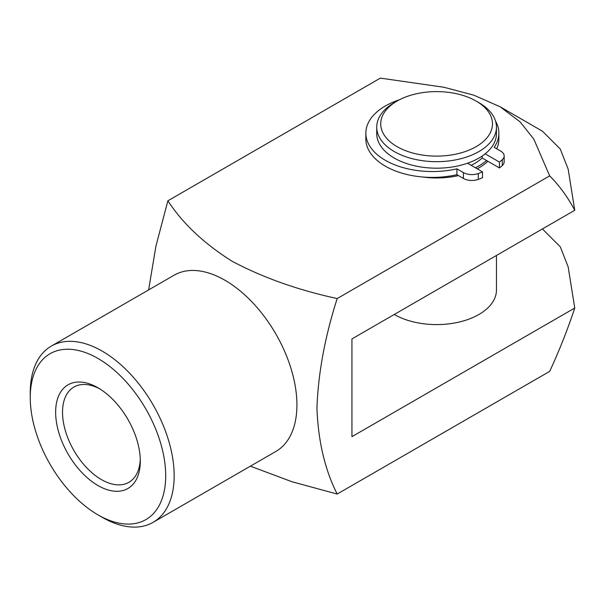 <?xml version="1.0" encoding="UTF-8"?>
<svg xmlns="http://www.w3.org/2000/svg" width="605" height="605" viewBox="0 0 605 605"><rect width="100%" height="100%" fill="white"/><g stroke="black" fill="none" stroke-linecap="round" stroke-linejoin="round"><path stroke-width="0.91" d="M148.618 289.916L155.939 246.069L167.88 200.799L380.363 78.121L443.964 87.264L473.851 95.189L500.085 106.752L542.413 131.187L560.29 149.049L568.163 169.143L574.75 210.268C567.679 197.026 559.322 185.561 549.68 175.874L337.189 298.552C324.915 336.849 318.17 373.398 316.944 408.193C318.207 441.302 324.953 469.919 337.189 494.051L549.68 371.372C559.292 350.628 567.649 329.513 574.75 308.021L351.944 436.659L351.944 338.906L574.75 210.268M496.455 255.476L496.455 290.037A59.857 34.561 180 0 1 459.505 321.966A59.857 34.561 180 0 1 394.263 314.471M542.413 228.94L560.283 246.802L568.163 266.896L574.75 308.021M250.387 466.175L292.018 481.754L337.189 494.051M102.207 517.305L97.972 514.863L102.207 517.305A101.761 58.753 -120 0 0 153.088 522.349L275.835 451.474A101.761 58.753 -120 0 0 275.842 333.968A101.761 58.753 -120 0 0 174.074 275.222L51.327 346.09A101.761 58.753 -120 0 0 30.25 392.675L30.25 397.561A95.779 55.297 -120 0 0 97.972 514.863A95.779 55.297 -120 0 0 165.702 475.764A95.779 55.297 -120 0 0 97.972 358.462A95.779 55.297 -120 0 0 30.25 397.561M167.88 200.799C182.657 223.464 204.074 243.618 232.116 261.262C262.857 277.597 297.879 290.029 337.189 298.552M500.085 106.752L520.096 121.877L533.807 139.105L549.68 175.874M482.2 156.014L482.2 158.011A53.875 31.105 180 0 1 471.151 165.316M482.2 158.011L486.533 160.506A59.857 34.561 180 0 1 475.401 167.767M496.455 127.118L496.455 133.629A59.857 34.561 180 0 1 436.598 168.19A59.857 34.561 180 0 1 376.733 133.629L376.733 127.118A59.857 34.561 180 0 1 394.271 102.676L397.092 101.05A55.872 32.254 180 0 1 476.105 101.05L478.926 102.676A59.857 34.561 180 0 1 496.455 127.118A59.857 34.561 180 0 1 436.598 161.679A59.857 34.561 180 0 1 376.733 127.118M478.926 102.676L476.105 101.05A55.872 32.254 180 0 1 476.105 146.667A55.872 32.254 180 0 1 397.092 146.667A55.872 32.254 180 0 1 397.092 101.05M97.972 485.535A59.857 34.561 -120 0 0 140.299 461.101A59.857 34.561 -120 0 0 97.972 387.782A59.857 34.561 -120 0 0 55.645 412.224A59.857 34.561 -120 0 0 97.972 485.535M99.727 388.841A55.002 31.755 -120 0 0 73.908 387.049A55.002 31.755 -120 0 0 65.484 431.115A55.002 31.755 -120 0 0 101.413 479.583A55.002 31.755 -120 0 0 128.91 482.306A55.002 31.755 -120 0 0 140.269 459.051M153.088 522.349A101.761 58.753 -120 0 0 153.088 404.843A101.761 58.753 -120 0 0 51.327 346.09M487.842 161.263A59.857 34.561 180 0 1 477.194 168.803M458.461 175.579A59.857 34.561 180 0 1 422.282 176.963M486.533 160.506L499.435 167.956A77.818 44.929 0 0 0 502.301 165.528A11.971 6.912 0 0 0 504.162 161.822L504.162 155.954A11.971 6.912 0 0 0 500.66 151.069L494.172 147.325A66.512 38.402 0 0 0 498.875 133.145A66.512 38.402 0 0 0 495.571 121.189M496.69 148.777A66.512 38.402 0 0 0 498.875 139.006L498.875 133.145M399.383 99.795A66.512 38.402 0 0 0 365.851 133.145L365.851 139.006A66.512 38.402 0 0 0 456.926 174.694L463.407 178.437A11.971 6.912 0 0 0 478.29 179.39A77.818 44.929 0 0 0 482.503 177.734L482.503 171.865L467.529 163.221M365.851 133.145A66.512 38.402 0 0 0 456.926 168.833L456.926 174.694M456.926 168.833L463.407 172.576A11.971 6.912 0 0 0 478.29 173.522A77.818 44.929 0 0 0 482.503 171.865M485.149 153.844L499.435 162.087L499.435 167.956M499.435 162.087A77.818 44.929 0 0 0 502.301 159.66A11.971 6.912 0 0 0 504.162 155.954M463.407 172.576L463.407 178.437M478.29 173.522L478.29 179.39M502.301 159.66L502.301 165.528"/></g></svg>
